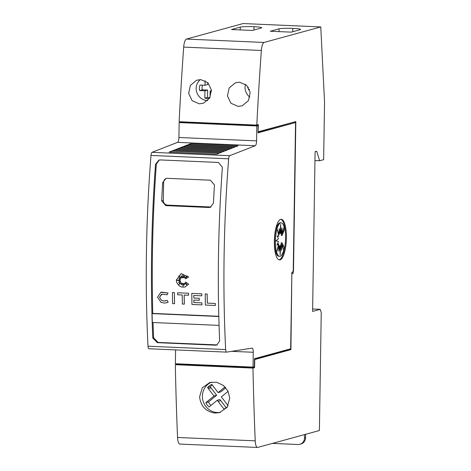 <?xml version="1.0" encoding="UTF-8"?>
<svg xmlns="http://www.w3.org/2000/svg" width="471" height="471" viewBox="0 0 471 471"><rect width="100%" height="100%" fill="white"/><g stroke="black" fill="none" stroke-linecap="round" stroke-linejoin="round"><path stroke-width="0.71" d="M224.114 255.023A451.848 132.81 -87.5 0 1 228.659 158.809A3.615 1.06 -87.5 0 1 229.713 155.695L255.229 145.733A4.516 1.331 92.5 0 0 256.589 140.882L256.825 125.945L258.126 125.592L258.008 132.834L295.553 122.542L293.227 270.584L292.809 272.044L291.867 272.303L290.666 348.793L254.464 358.714L254.334 366.756L253.039 367.115L253.268 352.273A4.516 1.331 92.5 0 0 252.126 348.128A4.516 1.331 92.5 0 0 252.05 348.134L226.628 352.12A3.615 1.06 -87.5 0 1 226.563 352.125A3.615 1.06 -87.5 0 1 225.662 349.564A451.848 132.81 -87.5 0 1 224.114 255.023M181.329 121.818L181.323 122.254L179.157 122.572L178.921 137.503A4.516 1.331 92.5 0 1 177.561 142.354L152.045 152.321A3.615 1.06 92.5 0 0 150.991 155.43A451.848 132.81 92.5 0 0 146.452 251.644A451.848 132.81 92.5 0 0 147.994 346.185A3.615 1.06 92.5 0 0 148.895 348.746A3.615 1.06 92.5 0 0 148.96 348.746M151.627 251.867A451.848 132.81 -87.5 0 1 155.507 164.35L158.898 160.075L160.169 159.928L218.42 162.46L222.389 167.258A451.848 132.81 92.5 0 0 218.509 254.776A451.848 132.81 92.5 0 0 219.663 340.916L216.79 345.049L215.547 345.19L157.296 342.658L152.781 338.007A451.848 132.81 -87.5 0 1 151.627 251.867M219.074 325.39L152.327 322.488A451.848 132.81 -87.5 0 1 152.068 313.598L152.763 313.409A451.848 132.81 -87.5 0 1 152.457 251.644A451.848 132.81 -87.5 0 1 156.343 164.12L159.316 159.981M217.208 344.913L158.126 342.429L153.611 337.784A451.848 132.81 -87.5 0 1 153.034 322.517M165.763 205.615L161.665 200.887A451.848 132.81 -87.5 0 1 162.666 182.695L165.992 178.468L167.27 178.321L210.413 180.199L214.446 184.944A451.848 132.81 92.5 0 0 213.445 203.142L210.184 207.346L208.912 207.493L165.763 205.615L167.576 205.12A4.516 4.298 74.7 0 1 163.331 200.434L163.614 182.43A4.516 4.298 74.7 0 1 166.363 178.385M162.012 294.051L159.522 297.236L161.63 300.445L164.091 301.028L167.199 300.363L168.135 302.176L165.757 302.947L164.096 303.041L160.929 302.288L157.555 297.16L160.782 292.308L168.006 293.05L167.117 294.787L161.512 294.21L159.498 297.242L161.6 300.451L164.061 301.04L166.022 300.822M176.295 280.057L181.011 273.645L188.647 276.995L185.486 278.856L187.199 275.929L184.591 278.108A451.848 132.81 -87.5 0 1 184.591 275.935L183.472 277.849L182.96 274.193L182.571 277.813L181.135 275.665L181.459 277.972L178.727 275.929L180.681 278.844L178.727 278.367L180.334 279.868L176.819 280.251L180.334 280.934L178.521 282.453L180.687 281.793L178.75 284.525L181.476 282.847L181.194 284.926L182.583 283.224L183.06 286.474L183.472 283.412L184.42 284.99L184.626 282.989L186.893 285.096L185.497 282.005L188.665 284.196L184.938 287.039L181.712 287.075L179.268 285.921L176.813 282.724L176.295 280.057M181.041 273.639L188.647 276.995M220.605 412.266A15.814 15.048 74.7 0 1 202.395 396.111A15.814 15.048 74.7 0 1 211.62 382.099M199.592 396.876L202.3 387.745L209.878 382.458L216.801 382.299L223.395 385.466L227.988 391.124L229.795 398.189L227.11 407.315L219.574 412.596L215.182 413.079C205.933 411.725 200.74 406.326 199.592 396.876M200.764 79.599L207.941 82.761L211.402 90.032L209.672 98.045L203.513 103.19L199.327 103.832L192.127 100.67L188.647 93.399L190.39 85.386L196.566 80.241L200.764 79.599M239.539 82.166L246.722 85.328L250.183 92.599L248.452 100.611L242.3 105.757L238.114 106.399L230.908 103.237L227.428 95.966L229.171 87.953L235.347 82.808L239.539 82.166M209.807 97.809A9.938 9.461 -105.3 0 1 207.523 97.344L204.844 98.074L204.95 90.803L199.633 90.573A8.584 8.172 74.7 0 1 199.374 88.307A8.584 8.172 74.7 0 1 200.051 85.057L205.032 85.269L205.103 80.724M202.43 85.157A8.584 8.172 -105.3 0 0 202.053 87.571A8.584 8.172 -105.3 0 0 202.312 89.843L207.629 90.067L204.95 90.803M249.447 89.549L248.511 89.514A8.584 8.172 74.7 0 1 248.252 87.241A8.584 8.172 74.7 0 1 248.258 87.212M280.828 219.327A20.335 5.976 -87.5 0 1 285.544 237.92A20.335 5.976 -87.5 0 1 279.067 259.851M274.352 241.258A20.335 5.976 -87.5 0 1 281.264 219.292A20.335 5.976 -87.5 0 1 286.409 237.955A20.335 5.976 -87.5 0 1 279.497 259.921A20.335 5.976 -87.5 0 1 274.352 241.258M275.417 240.922A16.744 4.922 -87.5 0 1 281.105 222.836A16.744 4.922 -87.5 0 1 284.655 229.171L282.076 235.441L283.754 227.911L281.558 233.769L281.946 227.893L280.863 232.974L280.622 224.326L280.098 233.186L279.168 228.659L279.374 234.364L277.342 229.671L278.803 236.342L277.095 235.812L278.467 238.803L275.841 240.811L278.432 241.382L276.948 245.161L278.685 243.69L277.001 251.22L279.197 245.362L278.808 251.237L279.892 246.156L280.139 254.805L280.663 245.944L281.593 250.472L281.387 244.761L283.418 249.459L281.958 242.789L284.36 247.699A16.744 4.922 -87.5 0 1 279.65 256.295A16.744 4.922 -87.5 0 1 275.417 240.922M279.65 256.295L278.791 256.253A16.744 4.922 -87.5 0 1 274.552 240.887A16.744 4.922 -87.5 0 1 280.245 222.801L281.105 222.836M279.786 246.15L280.663 245.944M280.569 245.939L280.522 244.726L281.387 244.761M281.687 245.462L281.093 242.753L281.958 242.789M281.605 233.651L281.211 235.406L282.076 235.441M280.745 232.968L280.698 233.728L281.558 233.769M280.11 232.939L280.863 232.974M279.327 233.151L280.098 233.186M278.208 233.634L278.508 234.328L279.374 234.364M277.219 236.077L278.803 236.342M277.401 244.007L278.685 243.69M278.296 245.438L279.197 245.362M279.15 246.121L279.892 246.156M304.56 434.592L304.507 438.042A6.777 6.447 74.7 0 1 299.827 444.294L300.898 444A6.777 6.447 -105.3 0 0 305.579 437.747L305.632 434.297M299.827 444.294A6.777 6.447 74.7 0 1 297.931 444.506L272.421 443.399M320.769 26.929L243.107 23.55L186.434 39.075A9.037 2.655 92.5 0 0 183.69 47.1A1039.25 305.461 92.5 0 0 179.133 121.683L179.999 121.718A1039.25 305.461 92.5 0 0 179.993 121.759L255.936 125.062A1039.25 305.461 -87.5 0 1 255.936 125.021L256.801 125.056A1039.25 305.461 -87.5 0 1 261.352 50.474A9.037 2.655 -87.5 0 1 264.101 42.455L320.769 26.929L324.548 102.054L323.648 159.651L319.626 160.752L316.706 151.25L315.099 151.686L312.591 311.425L320.227 309.335L321.24 312.638L319.391 430.529L257.737 447.421A9.037 2.655 -87.5 0 1 257.49 447.45A9.037 2.655 -87.5 0 1 255.223 440.838A1039.25 305.461 -87.5 0 1 252.98 368.081L254.322 367.657M312.632 309.005L320.227 309.335M270.313 31.233L279.085 28.825A11.069 0.995 -179.1 0 1 292.832 28.384A11.069 0.995 -179.1 0 1 300.51 29.449A11.069 0.995 -179.1 0 1 300.015 29.738L291.243 32.14L270.313 31.233M292.779 31.722L292.832 28.384M231.479 29.543L240.257 27.141A11.069 0.995 -179.1 0 1 253.999 26.694A11.069 0.995 -179.1 0 1 261.682 27.765A11.069 0.995 -179.1 0 1 261.181 28.048L252.409 30.45L231.479 29.543M253.946 30.032L253.999 26.694M249.342 89.284L248.511 89.514M245.479 84.268L245.014 87.276A11.975 11.392 -105.3 0 0 249.871 97.179M211.473 91.08L210.131 91.021L210.031 97.397M211.455 90.662L210.131 91.021M209.436 98.421A9.938 9.461 74.7 0 1 204.844 98.074M207.523 97.344L207.629 90.067M202.312 89.843L199.633 90.573M207.74 82.572L207.711 84.533L205.032 85.269M200.322 79.587C197.708 81.848 196.313 84.762 196.136 88.336A11.975 11.392 -105.3 0 0 207.658 100.594M228.099 391.354L221.358 396.888L228.094 405.714M227.475 406.779L224.049 409.199L217.237 400.273L209.071 406.985A13.553 12.9 74.7 0 1 205.803 402.705L213.975 395.993L207.552 387.586A13.553 12.9 74.7 0 1 211.803 384.377L218.091 392.608L225.008 386.927M226.251 407.839L219.916 399.538L217.237 400.273M213.975 395.993L216.654 395.257L208.482 401.969L205.803 402.705M208.482 401.969A13.553 12.9 -105.3 0 0 210.926 405.46M216.654 395.257L210.231 386.85L207.552 387.586M212.256 384.966A13.553 12.9 -105.3 0 0 210.231 386.85M225.768 387.768L220.769 391.878L218.091 392.608M258.014 132.557L295.553 122.542M205.209 293.969L207.181 294.051A451.848 132.81 92.5 0 0 207.305 303.124L215.3 303.471A451.848 132.81 92.5 0 0 215.335 305.479L205.374 305.055A451.848 132.81 -87.5 0 1 205.209 293.969L207.152 294.057A451.848 132.81 92.5 0 0 207.281 303.13L215.276 303.477A451.848 132.81 92.5 0 0 215.312 305.485M185.497 282.005L188.688 284.184L184.938 287.039M184.626 282.989L186.869 285.043M183.472 283.412L184.426 284.949M182.583 283.224L183.072 286.374M181.476 282.847L181.223 284.884M180.687 281.793L178.786 284.502M176.86 280.251L180.364 280.922L178.55 282.447M178.774 278.379L180.334 279.868M178.792 275.977L180.681 278.844M181.17 275.718L181.459 277.972M182.972 274.299L182.571 277.813M184.591 275.977L183.472 277.849M187.181 275.959L184.591 278.108M188.671 276.989L185.486 278.856M161.406 292.108L168.029 293.044L167.117 294.787M168.135 302.176L167.199 300.363M168.165 302.17L166.622 302.765M172.421 292.544L174.388 292.621A451.848 132.81 92.5 0 0 174.553 303.701L172.586 303.624A451.848 132.81 -87.5 0 1 172.421 292.544L174.364 292.632A451.848 132.81 92.5 0 0 174.529 303.713M177.655 294.781A451.848 132.81 -87.5 0 1 177.632 292.774L188.494 293.245A451.848 132.81 92.5 0 0 188.518 295.252L184.167 295.064A451.848 132.81 92.5 0 0 184.308 304.136L182.371 304.054A451.848 132.81 -87.5 0 1 182.23 294.981L177.655 294.781M188.494 293.245L177.632 292.774M184.196 295.064A451.848 132.81 92.5 0 0 184.338 304.131L184.308 304.136M188.524 293.239A451.848 132.81 92.5 0 0 188.547 295.246L188.518 295.252M201.953 304.896L191.968 304.472A451.848 132.81 -87.5 0 1 191.803 293.386L201.765 293.822A451.848 132.81 92.5 0 0 201.788 295.829L193.769 295.482A451.848 132.81 92.5 0 0 193.805 298.049L199.245 298.278A451.848 132.81 92.5 0 0 199.274 300.286L193.834 300.056A451.848 132.81 92.5 0 0 193.899 302.541L201.918 302.888A451.848 132.81 92.5 0 0 201.953 304.896M201.918 302.888L201.894 302.894A451.848 132.81 92.5 0 0 201.929 304.902M193.899 302.541L201.894 302.894M193.834 300.056A451.848 132.81 92.5 0 0 193.875 302.547M199.245 298.278L199.215 298.284A451.848 132.81 92.5 0 0 199.245 300.292M193.799 295.482A451.848 132.81 92.5 0 0 193.828 298.043L199.215 298.284M191.803 293.386L201.788 293.816A451.848 132.81 92.5 0 0 201.818 295.823L201.788 295.829M152.763 313.409L218.809 316.276M211.061 206.999A4.516 4.298 74.7 0 1 210.725 206.993L167.576 205.12M152.068 313.598L218.815 316.5M190.59 143.726L238.055 145.792L235.9 146.634L188.435 144.568L190.59 143.726A1.354 0.4 92.5 0 0 190.225 144.644M187.911 144.774L235.37 146.84L233.204 147.688L185.739 145.621L187.911 144.774A1.354 0.4 92.5 0 0 187.54 145.698M185.227 145.822L232.692 147.888L230.507 148.736L183.042 146.675L185.227 145.822A1.354 0.4 92.5 0 0 184.856 146.752M182.548 146.87L230.007 148.936L227.811 149.79L180.346 147.729L182.548 146.87A1.354 0.4 92.5 0 0 182.177 147.806M179.863 147.918L227.328 149.978L225.114 150.844L177.649 148.783L179.863 147.918A1.354 0.4 92.5 0 0 179.492 148.86M177.178 148.966L224.643 151.026L222.418 151.898L174.953 149.837L177.178 148.966A1.354 0.4 92.5 0 0 176.808 149.913M174.5 150.013L221.965 152.074L219.721 152.951L172.256 150.885L174.5 150.013A1.354 0.4 92.5 0 0 174.123 150.967M171.815 151.061L219.28 153.122L216.595 154.17L169.13 152.109L171.815 151.061A1.354 0.4 92.5 0 0 171.42 152.21M179.157 122.572L256.825 125.945M181.323 122.254L258.126 125.592M175.589 349.912L175.371 363.736L253.039 367.115M293.145 270.866L293.492 270.884L293.209 271.855L292.862 271.844M256.801 125.056L258.408 124.621L258.031 131.397M257.537 124.856L257.525 125.563M257.26 125.551L257.272 124.927M294.958 122.519L294.97 121.812M253.457 367.621L253.469 366.997M253.728 367.545L253.734 366.921M290.065 348.958L290.059 349.582L254.452 359.338M258.026 131.803L295.835 121.571L293.492 270.884M291.843 274.016L290.919 349.623L254.717 359.538L254.587 367.586M290.059 349.582L290.919 349.623M177.526 363.83L177.52 364.318L176.654 364.283L176.931 363.806M254.322 367.71L176.654 364.283M291.855 273.227L293.186 273.286L293.209 271.855M176.925 364.207L177.52 364.23M180.723 122.224L180.729 121.789M292.108 274.028L292.25 273.539L293.186 273.286M291.849 273.521L292.25 273.539M176.654 364.336L175.318 364.701A1039.25 305.461 92.5 0 0 177.555 437.465A9.037 2.655 92.5 0 0 179.822 444.071L257.49 447.45M258.426 131.821L258.302 131.409M314.964 160.552L319.626 160.752M175.318 364.701L252.98 368.081M150.991 155.43L228.659 158.809M153.611 337.784L152.781 338.007M305.579 437.747L304.507 438.042M279.044 31.61L279.085 28.825M240.21 29.92L240.257 27.141M186.434 39.075L264.101 42.455M220.775 400.662L218.097 401.398M211.026 387.892L208.347 388.628M225.185 387.115L224.573 387.286M183.69 47.1L261.352 50.474M210.725 206.993L208.912 207.493M163.331 200.434L161.665 200.887M163.614 182.43L162.666 182.695M156.343 164.12L155.507 164.35M158.126 342.429L157.296 342.658M216.377 344.96L215.547 345.19M177.561 142.354L255.229 145.733M152.045 152.321L229.713 155.695M178.921 137.503L256.589 140.882M231.644 351.337L253.268 352.273M147.994 346.185L225.662 349.564M177.555 437.465L255.223 440.838M148.895 348.746L226.563 352.125"/></g></svg>
